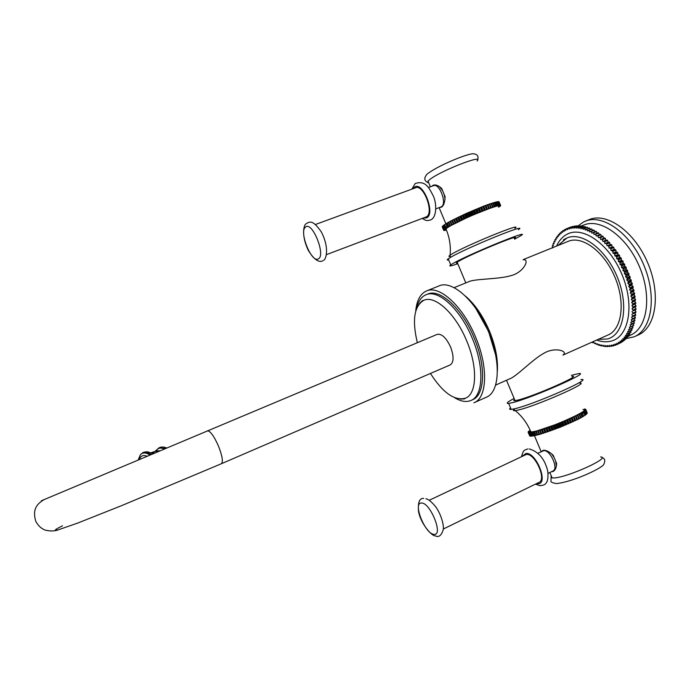 <?xml version="1.0" encoding="UTF-8"?>
<svg xmlns="http://www.w3.org/2000/svg" width="690" height="690" viewBox="0 0 690 690"><rect width="100%" height="100%" fill="white"/><g stroke="black" fill="none" stroke-linecap="round" stroke-linejoin="round"><path stroke-width="1.03" d="M577.901 225.984L583.533 221.973L589.01 219.687C606.588 211.899 634.446 231.331 647.738 262.916C661.253 294.397 655.88 327.871 638.043 335.047L634.748 336.53M585.034 221.283C602.534 213.521 630.332 233.03 643.641 264.658C657.182 296.191 651.895 329.665 634.136 336.806L626.028 338.635M628.59 334.736L628.443 336.03L625.433 337.384L624.217 336.987L624.433 338.643L630.427 335.159C647.315 328.371 652.257 296.484 639.371 266.469C626.701 236.36 600.283 217.721 583.645 225.095L581.17 226.096M569.362 227.579L565.929 228.977L565.766 230.469L564.627 229.632L565.912 229.123M566.335 228.795L567.465 229.71L567.698 228.252L571.268 226.993M571.148 226.889L568.12 228.105L569.241 229.097L569.526 227.691L573.218 226.57M573.002 226.363L569.975 227.579L571.079 228.649L571.432 227.286L575.236 226.311M574.925 226.001L571.889 227.217L572.985 228.356L573.39 227.053L576.435 225.828L577.289 226.225M576.909 225.803L573.864 227.019L574.934 228.235L575.408 226.984L578.462 225.759L579.393 226.311M578.945 225.768L575.891 226.993L576.943 228.269L577.478 227.088L580.532 225.854L581.541 226.57M581.032 225.906L577.97 227.131L578.996 228.476L579.591 227.355L582.653 226.122L583.714 227.001M583.154 226.208L580.092 227.441L581.092 228.847L581.739 227.795L584.809 226.562L585.922 227.597M585.318 226.691L582.248 227.924L583.214 229.382L583.921 228.407L586.992 227.165L588.156 228.364M587.518 227.329L584.439 228.571L585.37 230.081L589.208 227.941L590.399 229.313M589.734 228.148L586.655 229.391L587.552 230.952L591.442 228.89L592.658 230.417M591.977 229.132L588.889 230.382L589.743 231.987L593.693 229.994L594.918 231.693M594.228 230.288L591.14 231.538L591.942 233.177L595.944 231.271L597.178 233.134M596.479 231.599L593.391 232.858L594.15 234.531L598.204 232.711L599.42 234.729M598.73 233.073L595.634 234.333L596.35 236.049L600.447 234.307L601.637 236.446L602.681 236.058L603.81 238.248L604.897 237.964L605.967 240.198L607.597 240.508L608.08 242.294L609.236 242.19L610.167 244.51L611.832 245.079L612.202 246.856L613.884 247.546L614.186 249.323L615.877 250.142L616.11 251.902L617.809 252.842L617.973 254.593L619.663 255.645L619.767 257.37L621.034 257.844L621.483 260.234L623.156 261.519L623.113 263.175L624.769 264.572L624.666 266.193L626.296 267.686L626.123 269.264L627.719 270.86L627.477 272.386L628.745 273.318L628.737 275.552L629.987 276.561L629.892 278.743L631.376 280.606L630.936 281.951L632.144 283.116L631.868 285.177L633.248 287.187L632.687 288.403L634.015 290.473L633.386 291.611L634.653 293.742L633.972 294.794L635.059 296.217L634.429 297.959L635.49 299.434L634.774 301.073L635.844 303.333L634.998 304.143L635.964 305.704L635.093 307.145L636.016 308.749L635.067 310.086L635.939 311.725L634.921 312.95L635.68 315.278L632.618 316.632L632.678 315.968L635.74 314.614M634.662 315.727L635.326 318.055L632.273 319.41L632.368 318.763L635.421 317.409M634.317 318.504L634.86 320.729L631.807 322.083L631.928 321.462L634.981 320.108M633.843 321.178L634.274 323.291L631.229 324.645L631.376 324.05L634.42 322.696M633.256 323.748L633.575 325.74L630.531 327.095L633.748 325.171M632.549 326.197L632.756 328.069L629.729 329.423L632.963 327.526M631.721 328.526L631.833 330.26L628.806 331.623L632.057 329.76M630.789 330.734L630.807 332.33L627.779 333.684L631.057 331.856M629.746 332.804L629.668 334.253L626.658 335.607L629.944 333.813M627.443 337.298L624.433 338.643M625.985 338.178L625.709 339.152L622.708 340.498L626.046 338.816M624.536 339.67L624.209 340.472L621.224 341.817L624.571 340.179M623.001 341.015L619.646 342.99L623.01 341.386M621.38 342.206L618.007 344L621.38 342.43M619.68 343.249L616.705 344.664L616.791 343.189L618.007 344M551.62 248.089L552.552 247.658M551.914 248.012L552.63 247.952L552.328 245.761L553.259 245.39M552.328 245.761L553.354 245.761L552.932 244.096L554.07 243.216M553.13 243.596L554.173 243.682L553.803 242.018L554.993 241.155M554.027 241.543L555.096 241.707L554.786 240.042L556.011 239.197M555.027 239.594L556.114 239.853L555.855 238.188L557.132 237.36M556.123 237.774L557.227 238.11L557.028 236.463L558.357 235.652M557.313 236.075L558.434 236.498L558.288 234.859L559.685 234.065M558.607 234.505L559.728 235.014L559.65 233.393L561.099 232.616M559.978 233.073L561.117 233.66L561.091 232.073L562.617 231.305M561.444 231.78L562.583 232.452L562.626 230.891L564.222 230.141M562.997 230.632L564.135 231.391L564.627 229.632M569.975 227.579L569.526 227.691M571.889 227.217L571.432 227.286M573.864 227.019L573.39 227.053M575.891 226.993L575.408 226.984M577.97 227.131L577.478 227.088M580.092 227.441L579.591 227.355M582.248 227.924L581.739 227.795M584.439 228.571L583.921 228.407M586.655 229.391L586.129 229.184M588.889 230.382L588.363 230.132M591.14 231.538L590.606 231.254M593.391 232.858L592.857 232.53M595.634 234.333L595.108 233.97M597.35 235.575L597.876 235.971L600.981 234.712M597.876 235.971L598.541 237.705L601.637 236.446M598.541 237.705L602.681 236.058M599.584 237.326L600.11 237.765L603.207 236.498M600.11 237.765L600.714 239.525L603.81 238.248M600.714 239.525L604.897 237.964M601.792 239.232L602.31 239.706L605.415 238.43M602.31 239.706L602.862 241.474L605.967 240.198M602.862 241.474L607.088 240.008M603.974 241.284L604.483 241.785L607.597 240.508M604.483 241.785L604.975 243.57L608.08 242.294M604.975 243.57L609.236 242.19M606.122 243.475L606.631 244.01L609.736 242.725M606.631 244.01L607.053 245.795L610.167 244.51M607.053 245.795L611.349 244.51M608.235 245.795L608.727 246.364L611.832 245.079M608.727 246.364L609.089 248.15L612.202 246.856M609.089 248.15L613.41 246.96M610.296 248.245L610.771 248.84L613.884 247.546M610.771 248.84L611.073 250.617L614.186 249.323M611.073 250.617L612.297 250.815L615.411 249.521M612.297 250.815L612.763 251.436L615.877 250.142M612.763 251.436L612.996 253.204L616.11 251.902M612.996 253.204L614.238 253.497L617.36 252.195M614.238 253.497L614.687 254.144L617.809 252.842M614.687 254.144L614.859 255.887L617.973 254.593M614.859 255.887L616.118 256.275L619.232 254.972M616.118 256.275L616.55 256.947L619.663 255.645M616.55 256.947L616.653 258.672L619.767 257.37M616.653 258.672L617.921 259.155L621.034 257.844M617.921 259.155L618.335 259.845L621.448 258.543M618.335 259.845L618.369 261.545L621.483 260.234M618.369 261.545L619.646 262.122L622.76 260.811M619.646 262.122L620.034 262.83L623.156 261.519M620.034 262.83L620 264.494L623.113 263.175M620 264.494L621.276 265.158L624.398 263.847M621.276 265.158L621.656 265.892L624.769 264.572M621.656 265.892L621.552 267.513L624.666 266.193M621.552 267.513L622.829 268.263L625.942 266.944M622.829 268.263L623.173 269.005L626.296 267.686M623.173 269.005L623.01 270.584L626.123 269.264M623.01 270.584L624.278 271.429L627.391 270.109M624.278 271.429L624.605 272.188L627.719 270.86M624.605 272.188L624.372 273.714L627.477 272.386M624.372 273.714L625.632 274.646L628.745 273.318M625.632 274.646L625.934 275.405L629.047 274.077M625.934 275.405L625.632 276.88L628.737 275.552M625.632 276.88L626.874 277.889L629.987 276.561M626.874 277.889L627.158 278.665L630.263 277.328M627.158 278.665L626.787 280.071L629.892 278.743M626.787 280.071L628.012 281.166L631.126 279.829M628.012 281.166L628.271 281.943L631.376 280.606M628.271 281.943L627.831 283.288L630.936 281.951M627.831 283.288L629.039 284.453L632.144 283.116M629.039 284.453L629.263 285.237L632.368 283.892M629.263 285.237L628.763 286.514L631.868 285.177M628.763 286.514L629.953 287.747L633.058 286.41M629.953 287.747L630.151 288.532L633.248 287.187M630.151 288.532L629.591 289.74L632.687 288.403M629.591 289.74L630.746 291.042L633.843 289.697M630.746 291.042L630.919 291.818L634.015 290.473M630.919 291.818L630.289 292.948L633.386 291.611M630.289 292.948L631.419 294.32L634.515 292.974M631.419 294.32L631.557 295.087L634.653 293.742M631.557 295.087L630.876 296.139L633.972 294.794M630.876 296.139L631.971 297.562L635.059 296.217M631.971 297.562L632.083 298.33L635.171 296.985M632.083 298.33L631.35 299.305L634.429 297.959M631.35 299.305L632.402 300.78L635.49 299.434M632.402 300.78L632.48 301.53L635.568 300.185M632.48 301.53L631.695 302.418L634.774 301.073M631.695 302.418L632.704 303.945L635.783 302.599M632.704 303.945L632.756 304.687L635.844 303.333M632.756 304.687L631.919 305.489L634.998 304.143M631.919 305.489L632.885 307.059L635.964 305.704M632.885 307.059L632.911 307.783L635.982 306.429M632.911 307.783L632.014 308.499L635.093 307.145M632.014 308.499L632.937 310.103L636.016 308.749M632.937 310.103L632.937 310.811L636.008 309.456M632.937 310.811L635.067 310.086M631.997 311.44L632.868 313.079L635.939 311.725M632.868 313.079L632.834 313.769L635.904 312.415M632.834 313.769L634.921 312.95M631.859 314.304L632.678 315.968M632.618 316.632L631.6 317.072L632.368 318.763M632.273 319.41L631.221 319.755L631.928 321.462M631.807 322.083L630.72 322.334L631.376 324.05M631.229 324.645L630.117 324.8L630.712 326.534M630.531 327.095L629.392 327.155L629.927 328.889M629.729 329.423L628.556 329.389L629.03 331.114M628.806 331.623L627.624 331.493L628.038 333.21M627.779 333.684L626.58 333.468L626.934 335.168M626.658 335.607L625.451 335.297L625.735 336.979L628.745 335.625M624.114 339.014L622.889 338.531L623.053 340.161M622.708 340.498L621.483 339.929L621.578 341.524M621.224 341.817L620 341.171L620.025 342.732M619.646 342.99L618.43 342.257L618.404 343.775M592.063 342.119L592.805 342.818L593.538 342.119L594.927 343.818L595.608 343.051L597.04 344.672L597.678 343.827L598.644 345.233L599.731 344.465L600.74 345.819L601.775 344.948L603.293 346.337L603.784 345.276L604.854 346.535L605.777 345.449L606.872 346.656L607.726 345.474L609.313 346.587L609.641 345.328L611.236 346.346L611.513 345.035L612.677 346.061L613.332 344.577L614.937 345.388L615.092 343.965L616.705 344.664M614.937 345.388L616.23 344.802M613.117 345.949L614.341 345.397M611.236 346.346L612.409 345.819M609.313 346.587L610.434 346.087M607.338 346.665L608.416 346.182M605.337 346.578L606.372 346.113M603.293 346.337L604.302 345.888M601.223 345.94L602.206 345.5M599.136 345.38L600.093 344.957M597.04 344.672L597.971 344.258M594.927 343.818L595.841 343.413M592.805 342.818L593.711 342.413M558.063 245.476L566.904 237.981C581.687 231.417 605.346 248.641 616.877 276.035C628.599 303.341 624.545 332.27 609.537 338.29L607.752 338.945L598.092 339.428M562.98 355.083L607.942 335.038C621.983 329.406 625.735 302.375 614.799 276.906C604.052 251.358 581.972 235.247 568.137 241.379L523.141 259.647M523.201 259.802L524.227 259.751C529.437 260.001 523.339 272.61 510.893 275.664C498.301 279.467 474.237 278.656 468.407 281.856L454.08 287.67M495.584 385.115L509.712 378.827C516.491 376.585 532.827 359.136 543.918 353.254C554.639 346.794 567.318 350.925 563.73 354.393L562.945 355.014M497.361 371.134C498.102 359.18 495.463 345.802 489.452 331.019C482.897 315.796 474.875 304.152 465.396 296.079M475.841 308.499L488.563 331.433L495.644 354.996M426.394 291.007C439.125 284.685 462.904 305.989 475.557 337.031C488.546 367.322 487.088 398.139 473.901 402.796L486.165 397.302C499.603 392.515 501.354 361.707 488.425 331.554C475.841 300.642 451.864 279.562 438.857 285.988L426.394 291.007C420.219 293.871 416.656 300.624 415.699 311.285M454.607 397.699C460.73 401.459 466.138 402.399 470.822 400.528C483.267 396.129 484.578 366.977 472.305 338.359C460.351 309.034 437.917 288.843 425.885 294.803L427.55 294.13C439.616 288.153 462.084 308.318 474.03 337.626C486.286 366.226 484.941 395.379 472.46 399.795L471.192 400.364M425.885 294.803C421.254 296.864 418.166 301.418 416.622 308.482M417.346 342.689C411.999 320.264 414.147 306.144 423.789 300.322C434.873 294.837 455.555 313.614 466.613 340.713C477.954 367.166 476.859 394.145 465.388 398.216C454.52 401.054 442.868 392.8 430.448 373.454M221.335 463.749L450.191 364.924C453.891 362.345 454.011 356.359 450.57 346.966C446.189 337.738 441.729 333.537 437.201 334.365L44.264 499.551C36.846 503.881 32.18 509.272 35.802 521.373C37.907 525.125 40.382 527.721 43.211 529.161C44.565 530.394 51.207 531.697 56.718 530.377L77.642 523.098L121.673 505.615L221.335 463.749C223.301 461.843 222.318 455.866 218.368 445.818C213.822 435.77 210.148 430.758 207.319 430.784M514.576 399.527C513.394 400.442 513.55 400.821 515.05 400.657L518.595 399.898C535.285 395.698 583.214 374.498 571.872 376.386M571.423 375.317L578.41 373.635C592.788 371.22 530.964 398.389 511.98 402.753L508.685 403.417C505.563 403.659 507.374 402.011 514.128 398.466M508.685 403.417L511.186 409.403L514.499 408.791C533.577 404.642 595.366 377.413 580.894 379.595M511.186 409.403C509.341 409.558 509.134 409.058 510.566 407.911M514.197 409.248C512.877 410.326 513.075 410.8 514.792 410.671L517.897 410.11C535.155 406.436 591.063 381.915 579.635 383.088M582.938 409.584C593.935 408.739 548.274 429.163 533.517 431.63L530.869 431.957C529.437 431.957 529.239 431.474 530.265 430.508M529.834 430.586L528.247 431.664L529.075 431.448L528.126 431.923L529.161 432L528.462 432.475L529.515 432.147L528.799 432.561L534.595 431.716L558.909 423.453L580.601 413.474L585.37 410.196L584.663 410.265L585.715 409.67L584.818 409.903L585.741 409.36L584.766 409.636L585.612 409.187L584.016 409.351L584.482 408.954M585.741 409.36L587.242 412.956L585.758 409.437M585.715 409.67L587.225 413.276L585.672 409.774M585.474 410.067L586.983 413.681L585.37 410.196M585.008 410.55L586.353 414.328L584.844 410.697M585.775 414.587L586.353 414.328M584.327 411.111L585.845 414.742L584.094 411.283M584.879 415.242L585.612 414.914M583.43 411.749L584.948 415.389L583.136 411.947M583.775 415.958L584.654 415.587M582.317 412.465L583.49 416.32L581.972 412.672M582.464 416.751L583.49 416.32M581.006 413.241L582.524 416.889L582.127 417.122L580.601 413.474M580.963 417.597L582.127 417.122M579.496 414.086L581.023 417.735L580.566 417.985L579.039 414.328M579.281 418.494L580.566 417.985M577.806 414.975L579.341 418.64L578.832 418.899L577.306 415.233M537.622 430.914L539.14 434.545L539.675 434.398L560.444 427.127L578.832 418.899M535.802 431.414L537.32 435.036L539.08 434.407M534.155 431.819L535.664 435.442L537.26 434.898M532.689 432.147L534.198 435.761L535.604 435.304M531.412 432.389L532.913 435.994L534.138 435.614M530.334 432.535L531.835 436.132L532.852 435.847M529.463 432.587L530.964 436.184L531.774 435.977M528.799 432.561L530.3 436.14L530.895 436.02M528.359 432.432L530.231 435.968M528.135 432.225L529.773 435.821M530.394 431.94L529.937 430.845M529.661 435.856L528.169 432.294M529.955 436.054L528.462 432.475M530.463 436.158L528.963 432.578M531.188 436.175L529.687 432.587M532.119 436.097L530.61 432.501M533.258 435.933L531.749 432.328M534.586 435.683L533.077 432.069M536.113 435.338L534.595 431.716M537.812 434.907L536.294 431.276M539.675 434.398L538.157 430.758M540.969 433.872L539.442 430.232M541.115 433.976L539.589 430.336M541.693 433.803L540.167 430.163M542.961 433.268L541.443 429.629M543.228 433.329L541.702 429.68M543.841 433.139L542.314 429.482M545.091 432.596L543.565 428.947M545.471 432.613L543.936 428.956M546.109 432.397L544.582 428.74M547.325 431.862L545.799 428.205M547.808 431.819L546.282 428.162M548.481 431.595L546.954 427.929M549.645 431.06L548.119 427.403M550.241 430.974L548.714 427.308M550.939 430.733L549.404 427.067M552.043 430.206L550.516 426.541M552.742 430.077L551.215 426.411M553.449 429.818L551.922 426.144M554.493 429.309L552.966 425.644M555.295 429.128L553.76 425.454M556.011 428.852L554.475 425.187M556.977 428.369L555.45 424.695M557.865 428.145L556.33 424.471M558.59 427.86L557.054 424.186M559.478 427.395L557.943 423.72M560.444 427.127L558.909 423.453M561.168 426.834L559.633 423.16M561.971 426.394L560.435 422.72M563.014 426.084L561.479 422.409M563.73 425.79L562.186 422.116M564.429 425.376L562.893 421.702M565.541 425.031L564.006 421.357M566.24 424.738L564.705 421.055M566.844 424.35L565.308 420.684M568.017 423.971L566.481 420.296M568.689 423.677L567.154 420.003M569.19 423.332L567.654 419.658M570.406 422.918L568.87 419.244M571.061 422.625L569.526 418.951M571.449 422.315L569.914 418.649M572.709 421.875L571.173 418.2M573.33 421.581L571.794 417.916M573.597 421.314L572.07 417.648M574.891 420.848L573.356 417.183M575.477 420.572L573.942 416.898M575.633 420.348L574.097 416.682M576.935 419.856L575.408 416.191M577.487 419.58L575.952 415.915M577.521 419.408L575.995 415.742M556.407 466.233L555.605 461.041L556.632 463.482C556.451 467.725 555.243 470.408 553.009 471.52L551.414 471.744M551.336 476.048L552.138 477.963L554.734 477.903C569.034 476.79 611.375 457.384 600.636 456.927M541.547 451.51L543.194 450.311C545.937 449.958 549.283 451.631 553.225 455.331L554.243 457.772L551.534 453.692M555.079 469.614L553.829 470.313M553.156 470.891L553.992 470.882M555.605 461.041L554.243 457.772M543.409 450.285L542.978 450.837M537.855 453.27L543.763 450.673C550.275 449.63 558.96 469.053 552.863 471.037L548.041 473.383M429.223 500.276L526.341 454.443C535.043 453.037 547.049 479.861 538.873 482.474L443.282 529.032M514.283 238.438C524.348 232.116 471.581 253.704 458.919 261.122L457.151 262.191C455.935 263.028 456.047 263.295 457.479 262.976M457.781 263.709C450.596 266.245 448.241 266.625 450.725 264.839L453.589 263.132C470.433 253.566 533.059 228.045 520.838 235.695L514.593 239.18M518.345 229.71C530.463 221.844 467.803 247.287 451.053 257.077L448.215 258.828C446.741 259.889 446.887 260.242 448.664 259.897M514.904 228.261C524.659 221.533 467.699 244.709 452.493 253.696L449.837 255.352C448.483 256.344 448.621 256.68 450.26 256.37M450.113 255.153C450.924 246.097 449.535 237.308 445.93 228.813L448.086 227.295C460.506 219.161 507.047 200.557 498.422 207.129M445.93 228.813C444.877 229.727 445.033 230.098 446.404 229.943M498.861 207.009L500.397 206.043L499.655 206.207L500.647 205.629L499.733 205.939L500.586 205.413L499.603 205.767L500.319 205.292L494.238 206.621L470.123 216.117L448.431 226.786L444.032 229.822L444.809 229.58L443.73 230.357L445.386 230.244L444.921 230.607M484.302 210.2L482.767 206.508L481.56 207.086L483.095 210.769M482.767 206.508L483.405 206.258L484.949 209.95M491.228 207.621L489.693 203.947L483.405 206.258M493.04 207.009L491.504 203.334L489.745 204.059M494.678 206.483L493.152 202.817L491.556 203.447M496.136 206.043L494.609 202.386L493.195 202.929M497.404 205.706L495.886 202.049L494.661 202.498M498.473 205.456L496.955 201.808L495.929 202.161M499.336 205.31L497.818 201.67L497.007 201.929M499.983 205.266L498.465 201.627L497.87 201.799M500.414 205.31L498.525 201.765M500.63 205.456L498.965 201.834M443.748 230.417L442.247 226.838L443.73 230.357M443.782 230.167L442.281 226.579L443.825 230.081M444.032 229.822L442.523 226.225L444.136 229.71M444.489 229.382L443.152 225.639L444.662 229.244M443.705 225.371L443.152 225.639M445.171 228.856L443.886 225.078L445.395 228.701M444.593 224.742L443.886 225.078M446.059 228.252L444.541 224.63L446.344 228.062M445.671 224.043L444.826 224.44M447.146 227.553L445.964 223.715L447.482 227.346M446.956 223.267L445.964 223.715M448.431 226.786L446.913 223.155L447.301 222.922L448.828 226.562M448.431 222.422L447.301 222.922M449.906 225.949L448.379 222.309L448.828 222.059L450.354 225.708M450.078 221.507L448.828 222.059M451.562 225.052L450.035 221.395L450.527 221.128L452.054 224.785M481.56 207.086L466.052 213.564L450.527 221.128M481.077 207.173L482.62 210.864M480.413 207.431L481.956 211.123M479.248 208.001L480.792 211.692M478.67 208.138L480.214 211.83M477.98 208.415L479.524 212.115M476.876 208.975L478.42 212.658M476.195 209.156L477.739 212.848M475.488 209.45L477.032 213.141M474.453 209.984L475.997 213.676M473.668 210.217L475.212 213.909M472.961 210.519L474.504 214.211M471.995 211.028L473.538 214.719M471.123 211.312L472.667 215.004M470.416 211.623L471.96 215.315M469.528 212.106L471.072 215.789M468.579 212.425L470.123 216.117M467.872 212.744L469.416 216.436M467.078 213.193L468.614 216.884M466.052 213.564L467.596 217.246M465.353 213.883L466.889 217.566M464.655 214.297L466.19 217.98M463.559 214.702L465.103 218.385M462.878 215.021L464.413 218.704M462.283 215.392L463.818 219.075M461.136 215.832L462.671 219.515M460.463 216.151L462.007 219.825M459.971 216.488L461.507 220.162M458.781 216.953L460.316 220.636M458.143 217.264L459.678 220.938M457.755 217.557L459.29 221.231M456.53 218.057L458.065 221.723M455.918 218.359L457.453 222.025M455.642 218.601L457.177 222.266M454.391 219.118L455.918 222.792M453.813 219.411L455.348 223.077M453.658 219.61L455.184 223.275M452.381 220.153L453.908 223.81M451.846 220.429L453.373 224.086M451.803 220.576L453.33 224.233M445.593 229.123L445.956 229.977M445.826 228.899L446.266 229.96M499.077 201.791L500.586 205.413M498.801 201.661L500.319 205.292M498.309 201.627L499.827 205.266M497.594 201.696L499.12 205.344M496.671 201.868L498.197 205.517M495.549 202.136L497.076 205.793M494.221 202.498L495.748 206.155M492.703 202.946L494.238 206.621M491.013 203.498L492.548 207.173M489.158 204.137L490.693 207.811M487.873 204.714L489.408 208.389M487.735 204.645L489.27 208.328M487.157 204.852L488.693 208.535M485.881 205.43L487.425 209.113M485.631 205.413L487.166 209.105M485.018 205.646L486.562 209.329M483.776 206.224L485.311 209.915M431.906 186.24L433.173 185.248C435.562 184.411 438.392 185.481 441.669 188.448L445.093 196.65C444.947 202.041 443.765 205.551 441.548 207.164L439.608 207.449M477.092 161.012C484.613 153.646 441.065 170.585 429.939 179.409L428.016 181.099L430.396 186.792M434.614 185.489L435.899 185.084M439.608 186.68L442.695 190.906M444.067 194.183L445.067 199.03M434.295 184.989L433.717 185.584M442.67 206.051L441.867 206.353M441.126 206.871L441.841 206.948M428.697 182.712L427.886 182.6L428.016 181.099M428.395 187.533L433.423 185.679C439.504 182.565 447.474 204.085 441.264 206.802L440.565 207.06M315.382 224.517L415.449 187.827C423.557 183.626 434.579 213.339 426.256 216.893L326.37 254.67M556.545 246.089C559.064 240.491 562.643 236.506 567.292 234.134C583.05 225.708 609.537 244.312 622.026 274.646C634.757 304.885 629.082 336.194 611.806 340.929C607.096 342.318 602.034 342.033 596.6 340.092M146.884 456.176C143.598 454.839 141.191 455.633 139.647 458.557L139.311 459.359M138.371 459.756L140.268 454.9L138.311 459.782M140.536 454.598L140.268 454.9C142.632 452.286 145.797 452.312 149.773 454.96M152.654 453.744L148.255 451.959C145.987 451.674 144.063 451.967 142.468 452.847L142.39 452.89C144.779 451.622 147.608 452.157 150.868 454.494M142.468 452.847C144.857 451.596 147.677 452.14 150.92 454.477M150.946 452.761L152.68 453.735M150.998 452.787L152.766 453.701M150.843 452.709L154.836 452.83M151.688 452.519L154.991 451.372L158.484 451.295M155.923 450.967L159.692 450.786M156.147 450.855L157.001 449.682C158.804 447.827 161.141 447.586 164.03 448.966M157.01 449.785L156.587 450.536M157.286 449.397L158.933 447.905L165.359 448.405M154.991 451.372L158.933 447.905C160.313 447.103 162.098 446.87 164.28 447.189L166.506 447.922M536.57 483.595L537.846 483.742C548.999 484.38 536.294 451.967 525.961 453.477L522.606 455.935M434.019 534.336C443.705 535.923 430.336 502.38 421.521 503.036C412.335 502.225 425.161 534.31 434.019 534.336M423.289 218.049L426.644 217.876C435.882 213.866 422.944 180.892 414.552 187.102L413.008 188.724M318.401 258.819C326.016 255.404 312.397 221.266 305.679 226.976C298.529 231.072 311.578 263.701 318.401 258.819M565.835 238.473L563.307 239.982M419.563 303.453L422.53 300.555L423.789 300.322M460.325 399.062L464.344 398.941L465.388 398.216M43.073 500.147C40.124 501.328 40.167 501.276 43.22 499.983L44.177 499.586M56.701 529.791C53.837 530.524 55.769 529.195 62.505 525.806M515.05 400.657L506.512 380.25M514.792 410.671L514.05 408.894M515.283 410.619C522.201 416.355 527.393 423.47 530.869 431.957M549.852 472.503L552.138 477.963M534.465 435.709L541.158 451.7M544.6 450.311L543.849 450.665M601.861 457.453C605.07 458.436 605.604 460.937 603.474 464.957C598.851 469.778 571.846 482.051 556.356 483.587C552.354 482.802 550.56 482 550.974 481.189L551.103 476.359M535.475 484.13L539.675 485.605C543.254 485.536 545.462 484.578 546.29 482.724C548.084 481.197 548.679 473.099 546.963 468.225C543.763 457.875 537.864 451.45 529.264 448.94M521.536 456.444C523.486 450.173 523.667 450.346 527.859 448.949M423.6 498.378C419.468 498.128 417.778 502.484 418.537 511.445C420.659 523.9 432.233 536.484 435.062 535.742C438.599 537.708 441.298 535.768 443.152 529.929C444.257 526.185 441.393 514.671 435.692 506.736C431.5 501.734 428.24 499.068 425.92 498.741M450.725 264.839L448.215 258.828M450.656 257.31L449.837 255.352M439.116 207.638L445.861 223.784M477.592 159.77C478.886 156.061 477.264 154.042 472.736 153.715C465.103 154.491 437.477 165.876 427.153 174.061C423.824 177.882 424.074 180.728 427.886 182.6M440.988 206.931L435.847 208.872M431.233 219.653C436.856 216.591 436.753 203.343 433.277 195.917C429.171 188.163 425.834 180.168 415.242 183.48L411.861 189.146M430.862 219.869C425.644 221.205 426.291 220.464 422.177 218.471M323.636 260.225C325.689 260.027 329.984 248.745 321.376 232.004C312.794 219.636 309.845 221.404 305.912 223.888C303.678 225.285 301.263 235.514 308.206 250.211C316.106 263.209 320.928 261.752 322.834 260.786M457.151 262.191L465.81 282.909"/></g></svg>
